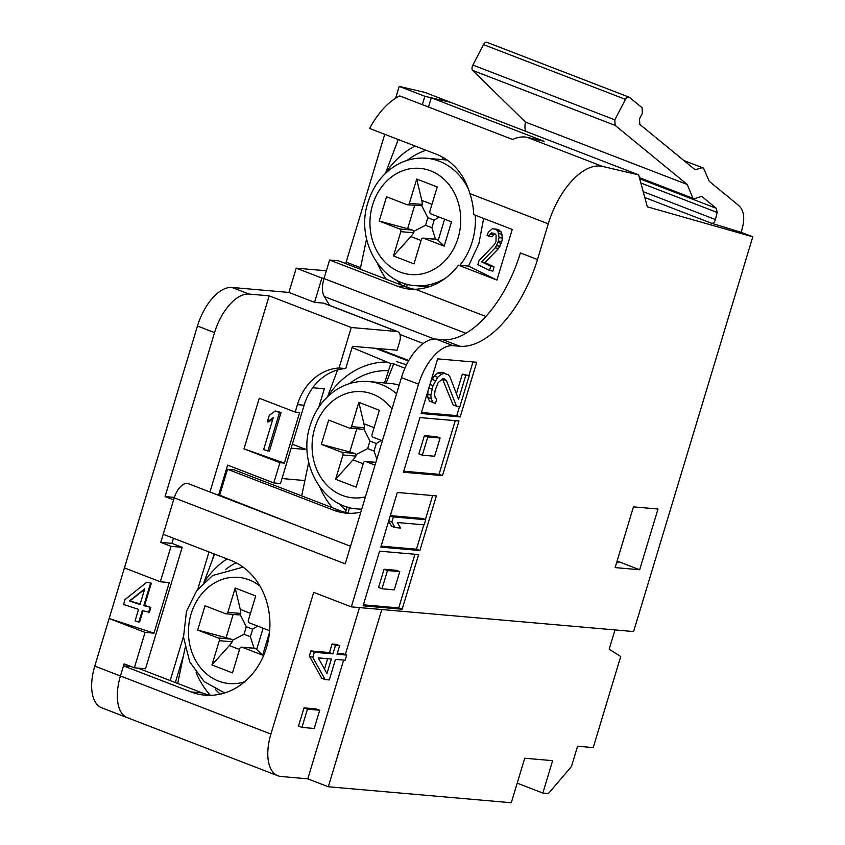 <?xml version="1.0" encoding="UTF-8"?>
<svg xmlns="http://www.w3.org/2000/svg" width="845" height="845" viewBox="0 0 845 845"><rect width="100%" height="100%" fill="white"/><g stroke="black" fill="none" stroke-linecap="round" stroke-linejoin="round"><path stroke-width="1.27" d="M537.494 259.542L520.393 252.94A95.907 48.947 -68.9 0 1 442.685 339.648L435.988 339.067A42.63 21.748 111.1 0 0 401.449 377.599L345.225 563.837L174.218 497.853L163.212 534.293L230.759 560.351A69.269 58.939 -85 0 1 268.467 639.528A69.269 58.939 -85 0 1 204.87 695.15A69.269 58.939 -85 0 1 191.033 691.939L123.486 665.871L120.434 675.989A42.63 21.748 111.1 0 0 127.405 717.711A42.63 21.748 -68.9 0 1 120.434 675.989L270.918 734.062L313.706 592.356L351.33 606.868L633.602 631.553L752.779 236.811L647.323 206.814L638.64 174.883L602.559 166.423A63.945 32.628 -68.9 0 0 548.278 223.83L537.494 259.542A95.907 48.947 111.1 0 1 459.786 346.249L453.089 345.658A42.63 21.748 -68.9 0 0 418.55 384.2L351.33 606.868M402.146 609.234L363.096 605.823L379.595 551.162L418.645 554.584L402.146 609.234L398.724 607.914L363.392 604.83M419.87 550.528L380.82 547.116L397.319 492.466L436.369 495.878L419.87 550.528L416.448 549.208L381.116 546.123M442.484 475.629L403.435 472.218L419.933 417.567L458.983 420.979L442.484 475.629L439.062 474.309L403.73 471.225M460.208 416.923L421.159 413.511L437.657 358.861L476.707 362.273L460.208 416.923L456.786 415.603L421.454 412.518M615.118 567.597L633.454 506.873L658.001 509.017L639.665 569.752L615.118 567.597M741.266 232.364L742.829 225.974C744.846 216.626 743.41 209.75 738.519 205.324L709.293 181.358L703.515 168.113L702.026 167.732L695.15 169.76L639.813 124.395L639.485 118.828L642.39 113.251L642.063 107.685L629.652 97.513C628.173 96.531 626.779 97.154 625.469 99.372L614.833 119.821L615.149 125.387L687.249 184.495L692.974 198.311L694.463 198.691L701.73 196.367L716.306 208.324L717.173 212.454L715.44 219.542C714.585 222.298 713.233 223.524 711.363 223.196L741.266 232.364L752.779 236.811M628.86 97.09L486.72 42.25A4.267 2.176 111.1 0 0 483.53 44.605L472.894 65.054A4.267 2.176 111.1 0 0 472.608 70.388L525.442 122.06A15.981 8.154 111.1 0 0 525.643 131.281M422.331 104.653L424.866 96.277L450.533 102.308L431.277 97.788L544.148 141.337L527.322 137.386A63.945 32.628 111.1 0 0 512.64 139.488L399.769 95.939A63.945 32.628 111.1 0 0 369.603 128.472L437.15 154.54C453.364 161.553 464.285 174.577 469.926 193.6A69.269 58.939 -85 0 1 473.739 214.598L512.218 229.449L496.934 280.054L458.455 265.203A69.269 58.939 -85 0 1 415.349 289.254L485.886 316.474M428.489 107.019L431.277 97.788M616.744 562.231L618.096 562.759L616.618 562.633M617.103 561.038L639.665 569.752M219.531 495.709A10.658 5.44 111.1 0 1 219.679 495.191L227.506 469.271L234.202 469.852L340.229 510.76A63.945 54.397 95 0 0 349.661 513.316M299.901 526.72L219.679 495.191M360.836 512.133A63.945 54.397 -85 0 1 346.302 513.147A63.945 54.397 -85 0 1 333.532 510.179L227.506 469.271M350.538 546.25L188.34 483.667A15.981 8.154 111.1 0 0 187.167 483.403A15.981 8.154 111.1 0 0 174.218 497.853M615.002 629.926L609.171 649.245L620.726 656.491L593.222 747.582L577.6 746.219L571.484 766.457L548.426 793.529L542.849 793.043L552.63 760.658L524.734 758.218L511.288 802.75L328.314 786.758L307.791 778.837L281.015 776.492A42.63 21.748 -68.9 0 1 277.889 775.773A42.63 21.748 -68.9 0 1 270.918 734.062M307.791 778.837L343.64 660.093M345.309 654.558L359.495 607.587M304.02 707.867L316.294 708.934L319.716 710.254L314.213 728.474L301.94 727.397L298.517 726.077L304.02 707.867L307.443 709.187L319.716 710.254M309.354 656.069L321.734 678.25L325.156 679.57L312.777 657.389L309.354 656.069L310.907 650.935L329.487 652.562L332.074 643.996L336.204 644.365L339.627 645.686L337.039 654.241L346.682 655.086L343.26 653.766L337.345 653.248M123.486 665.871L131.059 666.536M381.813 609.541L328.314 786.758M525.442 122.06L687.249 184.495M542.849 793.043L517.203 783.146M210.479 695.329A69.269 58.939 95 0 1 202.198 692.911L137.946 668.12M301.94 727.397L307.443 709.187M312.777 657.389L314.319 652.255L310.907 650.935M314.319 652.255L332.909 653.882L329.487 652.562M332.909 653.882L335.497 645.316L332.074 643.996M335.497 645.316L339.627 645.686M346.682 655.086L345.13 660.22L335.486 659.375L329.286 679.929L325.156 679.57M318.28 657.875L326.962 673.571L331.356 659.015L318.28 657.875M324.491 669.103L327.638 658.688M415.476 289.497A69.269 58.939 95 0 1 406.086 286.877L338.539 260.809L329.613 260.028L397.161 286.096A69.269 58.939 -85 0 0 410.997 289.307A69.269 58.939 -85 0 0 415.972 289.497M483.636 218.422L478.893 243.645L468.5 266.09L458.455 265.203M434.383 339.025L324.311 296.563A21.315 10.879 111.1 0 1 324.026 278.544L329.613 260.028M423.239 343.482L399.981 334.504M324.311 296.563L329.624 305.372M408.8 360.509L377.715 348.51M395.65 98.178L399.21 86.38L424.877 92.401L638.64 174.883M468.5 266.09L496.934 280.054M491.536 232.871L488.674 236.167L487.047 235.364L488.357 232.248L492.445 228.615L496.268 229.555L497.969 231.329L499.089 237.519L497.927 242.589L495.223 247.838L481.661 261.855L485.009 262.52L494.114 266.988L492.878 271.087L489.53 270.411L477.826 264.665L479.062 260.577L494.346 244.585L495.983 241.628L496.089 235.1L494.705 233.484L491.536 232.871L494.726 233.505M485.009 262.52L498.571 248.514L501.772 241.628L502.426 238.195L501.317 232.005L498.307 229.587L494.969 228.921M488.674 236.167L492.012 236.832L494.8 233.6M490.068 234.023L493.406 234.699M496.268 229.555L499.606 230.231M497.969 231.329L501.317 232.005M498.782 233.611L502.12 234.276M499.089 237.519L502.426 238.195M498.423 240.952L501.772 241.628M497.927 242.589L501.275 243.265M496.617 245.705L499.965 246.37M495.223 247.838L498.571 248.514M481.661 261.855L490.765 266.323L494.114 266.988M490.765 266.323L489.53 270.411M414.927 554.257L398.724 607.914M399.759 571.632L396.337 570.312L384.063 569.234L378.56 587.455L381.982 588.775L394.256 589.852L399.759 571.632L387.485 570.555L381.982 588.775M384.063 569.234L387.485 570.555M432.651 495.55L425.394 519.591M423.81 524.829L416.448 549.208M388.658 521.143L391.679 526.266L395.09 527.586L400.604 528.072L397.33 522.516L424.179 524.861L425.732 519.728L422.31 518.407L390.327 515.608M395.09 527.586L391.826 522.03L393.379 516.897L425.732 519.728M388.753 520.847L391.826 522.03M390.305 515.703L393.379 516.897M455.265 420.652L439.062 474.309M440.097 438.027L436.675 436.707L424.401 435.629L418.898 453.849L422.32 455.17L434.594 456.247L440.097 438.027L427.823 436.949L422.32 455.17M424.401 435.629L427.823 436.949M472.989 361.945L468.88 375.56M459.543 406.477L456.786 415.603M442.484 378.898L453.047 404.892L456.469 406.213L446.498 380.736L444.259 378.782L442.886 378.666L438.154 382.648L435.133 390.284L434.531 394.626L435.133 397.319L436.685 399.21L435.386 403.487L432.893 402.389L431.172 398.724L430.834 395.185L432.989 385.711L437.636 377.324L441.428 374.145L444.438 373.522L448.304 374.747L449.857 376.638L458.539 399.368L465.775 375.391L469.218 375.698L459.912 406.508L456.469 406.213M469.218 375.698L462.352 374.071L456.406 393.781M445.811 373.648L442.389 372.328L438.006 372.825L434.214 376.004L430.781 381.634M427.929 391.098L427.75 397.403L429.471 401.069L435.386 403.487M443.076 379.416L446.498 380.736M429.471 401.069L432.893 402.389M427.75 397.403L431.172 398.724M427.412 393.865L430.834 395.185M428.88 387.939L431.953 389.133M429.904 384.517L432.989 385.711M431.806 379.31L435.228 380.63M434.214 376.004L437.636 377.324M438.006 372.825L441.428 374.145M441.016 372.212L444.438 373.522M462.352 374.071L465.775 375.391M375.486 348.32L408.494 361.058M442.4 159.631L443.097 157.318M404.206 286.149L404.977 283.593M385.436 173.394L398.259 139.531M360.213 269.175L366.561 238.987M407.269 284.247L406.667 287.089M444.597 158.184L443.974 159.768M437.224 186.946L429.883 211.239A2.134 1.817 95 0 0 430.982 213.922L451.505 221.844L444.174 246.138L423.651 238.216A2.134 1.817 95 0 0 421.328 239.579L413.997 263.872L393.474 255.95L400.805 231.667A2.134 1.817 95 0 0 399.706 228.974L379.183 221.063L386.524 196.769L407.047 204.691A2.134 1.817 95 0 0 409.36 203.318L416.701 179.034L437.224 186.946M416.701 179.034L421.782 200.402A21.315 10.879 -68.9 0 1 422.278 204.448L421.782 205.726L427.813 217.735L425.542 225.256L431.89 227.706L435.608 239.505L436.569 239.346A21.315 2.672 -163.2 0 1 438.185 240.466L444.174 246.138M431.89 227.706L434.161 220.186L439.136 217.07M421.782 205.726L407.47 204.786M379.183 221.063L407.649 228.689A21.315 2.672 -163.2 0 1 412.624 230.104L414.092 231.203L425.542 225.256M421.053 240.476L410.86 236.547A21.315 10.879 -68.9 0 0 413.723 232.787L414.092 231.203M410.86 236.547L393.474 255.95M384.538 382.943L390.812 363.614L352.09 347.527M345.478 512.44L347.115 506.905M406.508 364.808L396.643 361.575M404.924 368.198L393.728 363.878L390.812 363.614M327.575 396.706L337.577 369.952M301.686 495.888L308.689 462.299M349.397 507.549L348.246 513.063M393.728 363.878L386.102 383.081M399.157 385.193A63.945 54.397 -85 0 0 389.83 383.408L368.631 381.549A63.945 54.397 95 0 1 396.558 393.791M358.829 402.336L363.91 423.715A21.315 10.879 -68.9 0 1 364.417 427.76L363.91 429.038L362.674 429.239L349.608 428.098A2.134 1.817 95 0 0 351.499 426.63L358.829 402.336L379.352 410.258L372.022 434.552A2.134 1.817 95 0 0 373.12 437.235L382.373 440.805M349.608 428.098A2.134 1.817 95 0 1 349.175 427.992L328.652 420.081L321.322 444.375L349.777 452.001A21.315 2.672 -163.2 0 1 354.763 453.416L356.22 454.515L367.67 448.568L374.029 451.019L376.838 459.131M375.867 462.342L365.357 461.423A2.134 1.817 95 0 0 363.466 462.891L356.125 487.185L335.613 479.263L342.943 454.969A2.134 1.817 95 0 0 341.845 452.286L321.322 444.375M365.357 461.423A2.134 1.817 95 0 1 365.79 461.528L375.032 465.099M374.029 451.019L376.3 443.498L381.264 440.382M363.91 429.038L369.941 441.048L367.67 448.568M363.192 463.789L352.999 459.86A21.315 10.879 -68.9 0 0 355.861 456.099L356.22 454.515M352.999 459.86L335.613 479.263M223.238 693.375L223.471 692.604M203.93 582.406L214.545 554.098M177.693 683.457L185.055 647.999M235.185 588.046L240.276 609.414A21.315 10.879 -68.9 0 1 240.772 613.459L240.276 614.737L239.029 614.938L225.964 613.797A2.134 1.817 95 0 0 227.854 612.329L235.185 588.046L255.708 595.957L248.377 620.251A2.134 1.817 95 0 0 249.476 622.934L269.661 630.729M225.964 613.797A2.134 1.817 95 0 1 225.53 613.702L205.018 605.78L197.677 630.074L226.143 637.7A21.315 2.672 -163.2 0 1 231.118 639.116L232.576 640.214L244.025 634.268L250.384 636.718L254.102 648.516L255.053 648.358A21.315 2.672 -163.2 0 1 256.679 649.488L262.658 655.15L242.145 647.228A2.134 1.817 95 0 0 239.822 648.59L232.481 672.884L211.968 664.962L219.299 640.679A2.134 1.817 95 0 0 218.2 637.986L197.677 630.074M269.492 632.514L262.658 655.15M250.384 636.718L252.655 629.198L257.619 626.082M240.276 614.737L246.296 626.747L244.025 634.268M239.547 649.499L229.354 645.559A21.315 10.879 -68.9 0 0 232.217 641.799L232.576 640.214M229.354 645.559L211.968 664.962M326.371 270.791L296.236 268.161L321.882 278.058L324.121 278.248M130.521 718.43A42.63 21.748 -68.9 0 1 127.405 717.711L277.889 775.773M145.055 632.377L153.98 633.159L109.142 618.519L145.055 632.377L134.366 667.803L124.099 663.843L120.434 675.989L94.777 666.092L124.426 567.914L160.339 581.772L171.028 546.345L160.772 542.384L171.926 543.367L173.468 538.244M296.236 268.161L288.895 292.444L231.995 287.469L249.095 294.071A42.63 21.748 -68.9 0 0 214.556 332.603L165.06 496.575L173.605 499.881L160.772 542.384M249.095 294.071L269.185 295.824L351.266 327.501L339.046 367.987L345.732 368.568A53.288 45.334 95 0 0 304.115 405.23L280.487 483.52L273.791 482.939L227.611 465.12L218.506 495.307M351.266 327.501L397.013 331.504A10.658 5.44 -68.9 0 1 397.794 331.684L324.258 303.302A10.658 5.44 111.1 0 0 323.477 303.123L314.551 302.341L321.882 278.058M384.739 134.313L346.154 262.13A10.658 5.44 -68.9 0 1 345.658 263.555M231.995 287.469A42.63 21.748 111.1 0 0 197.455 326.012L124.426 567.914M94.777 666.092A42.63 21.748 111.1 0 0 101.749 707.814L127.405 717.711M399.21 86.38L424.866 96.277M153.98 633.159L169.264 582.554L160.339 581.772M134.366 667.803L145.52 668.775L182.193 547.317L171.028 546.345M138.812 622.1L135.063 620.885L138.538 609.372L123.56 604.481L125.049 599.549L146.734 582.237L151.339 583.177L144.643 605.369L150.885 607.407L149.385 612.34L142.287 610.597L138.812 622.1L139.678 621.814L142.995 610.829M288.895 292.444L314.551 302.341M397.794 331.684A10.658 5.44 -68.9 0 1 399.537 342.109L397.087 350.21L352.46 346.302L345.732 368.568M304.739 480.541L281.987 478.545M273.791 482.939L279.896 462.69L243.983 448.832L259.267 398.227L295.18 412.085L299.637 412.476L284.364 463.081L279.896 462.69M295.18 412.085L297.429 404.639A53.288 45.334 -85 0 1 339.046 367.987M269.185 295.824L209.951 492.012M165.06 496.575L174.355 497.388M307.01 446.223L306.017 449.487L291.155 448.188M312.756 387.739L324.353 388.753L318.787 407.205M306.017 449.487L292.349 444.206M243.983 448.832L284.364 463.081M267.316 421.845L269.301 415.275L275.28 411.019L281.068 412.455L269.407 451.082L263.619 449.646L273.294 417.588L267.316 421.845L268.868 421.792L272.893 418.93M281.068 412.455L279.515 412.508L267.854 451.145M275.28 411.019L279.515 412.508M171.926 543.367L182.193 547.317M209.021 551.965L197.762 589.261M183.481 636.581L170.194 680.563M214.155 553.94L212.644 558.946M183.069 656.903L175.327 682.538M146.734 582.237L151.339 583.177M150.473 583.462L143.777 605.664L150.885 607.407M150.009 607.703L148.519 612.636M143.777 605.664L144.643 605.369M129.422 600.975L144.748 588.817L140.027 604.439L129.422 600.975L140.185 603.921M130.288 600.689L144.59 589.345M435.988 339.067L453.089 345.658M418.55 384.2L401.449 377.599M711.363 223.196L644.788 197.519M643.203 191.667L715.44 219.542M717.173 212.454L640.848 182.995M625.469 99.372L483.53 44.605M472.894 65.054L614.833 119.821M615.149 125.387L472.608 70.388M639.686 178.76L716.306 208.324M191.033 691.939L202.198 692.911M459.786 346.249L442.685 339.648M548.278 223.83L469.926 193.6M397.161 286.096L406.086 286.877M324.026 278.544L465.933 333.3M527.322 137.386L602.559 166.423M333.532 510.179L340.229 510.76M407.237 160.349A76.557 65.139 95 0 1 426.028 150.241M401.819 285.23A76.557 65.139 95 0 1 396.759 280.213M385.5 173.331A85.26 72.543 95 0 1 415.106 146.027M386.249 279.22A85.26 72.543 95 0 1 377.609 263.661M447.501 160.075L426.493 158.237A63.945 54.397 95 0 1 468.024 188.298M475.239 215.179A63.945 54.397 95 0 1 472.228 241.733A63.945 54.397 95 0 1 472.101 242.156A63.945 54.397 95 0 1 459.849 265.33M445.97 277.815A63.945 54.397 95 0 1 415.36 285.642C380.102 283.857 355.449 239.579 367.966 202.367C372.835 186.819 381.57 174.852 394.171 166.486C404.259 160.085 415.032 157.339 426.493 158.237M458.096 237.952A53.288 45.334 95 0 1 457.99 238.29A53.288 45.334 95 0 1 399.917 272.005A53.288 45.334 95 0 1 372.592 204.955A53.288 45.334 -85 0 1 372.698 204.606A53.288 45.334 95 0 1 430.77 170.901A53.288 45.334 95 0 1 458.096 237.952M421.782 200.402L431.975 204.332M434.161 220.186L427.813 217.735M409.36 203.318L422.278 204.448M407.649 228.689L414.673 205.419M399.706 228.974L412.624 230.104M413.723 232.787L400.805 231.667M436.569 239.346L423.651 238.216M444.607 219.182L438.185 240.466M349.376 383.662A76.557 65.139 95 0 1 388.246 370.67M346.07 510.338A76.557 65.139 95 0 1 338.898 503.525M327.638 396.643A85.26 72.543 95 0 1 386.735 361.987M332.391 507.739A85.26 72.543 95 0 1 319.737 486.974M361.745 509.123A63.945 54.397 95 0 1 357.488 508.943C322.241 507.158 297.588 462.891 310.104 425.669C314.963 410.131 323.698 398.164 336.31 389.798C346.397 383.398 357.171 380.641 368.631 381.549M365.441 496.881A53.288 45.334 95 0 1 314.731 428.267A53.288 45.334 -85 0 1 314.836 427.919A53.288 45.334 95 0 1 391.964 409.022M363.91 423.715L374.103 427.644M376.3 443.498L369.941 441.048M351.499 426.63L364.417 427.76M349.777 452.001L356.812 428.721M341.845 452.286L354.763 453.416M355.861 456.099L342.943 454.969M375.845 462.405L365.79 461.528M225.731 569.361A76.557 65.139 95 0 1 236.114 562.77M220.196 694.146A76.557 65.139 95 0 1 215.253 689.224M203.994 582.342A85.26 72.543 95 0 1 227.009 558.904M210.363 695.298A85.26 72.543 95 0 1 196.093 672.673M244.638 681.788A53.288 45.334 95 0 1 200.128 667.212A53.288 45.334 95 0 1 191.086 613.966A53.288 45.334 -85 0 1 191.192 613.618A53.288 45.334 95 0 1 259.975 586.092M240.276 609.414L250.458 613.343M252.655 629.198L246.296 626.747M227.854 612.329L240.772 613.459M226.143 637.7L233.167 614.431M218.2 637.986L231.118 639.116M232.217 641.799L219.299 640.679M255.053 648.358L242.145 647.228M263.101 628.194L256.679 649.488M346.154 262.13L360.509 267.675M214.556 332.603L197.455 326.012M397.013 331.504L323.477 303.123M304.115 405.23L297.429 404.639M703.515 168.113L683.911 160.55M692.974 198.311L639.39 177.64M428.869 286.814L415.36 285.642M436.295 239.262L423.229 238.121M361.681 509.313L357.488 508.943M224.654 692.953L204.215 681.619L189.745 661.91L183.513 637.141L186.46 611.379L196.653 590.739L212.665 575.498L243.117 567.122M254.789 648.273L241.712 647.133"/></g></svg>
